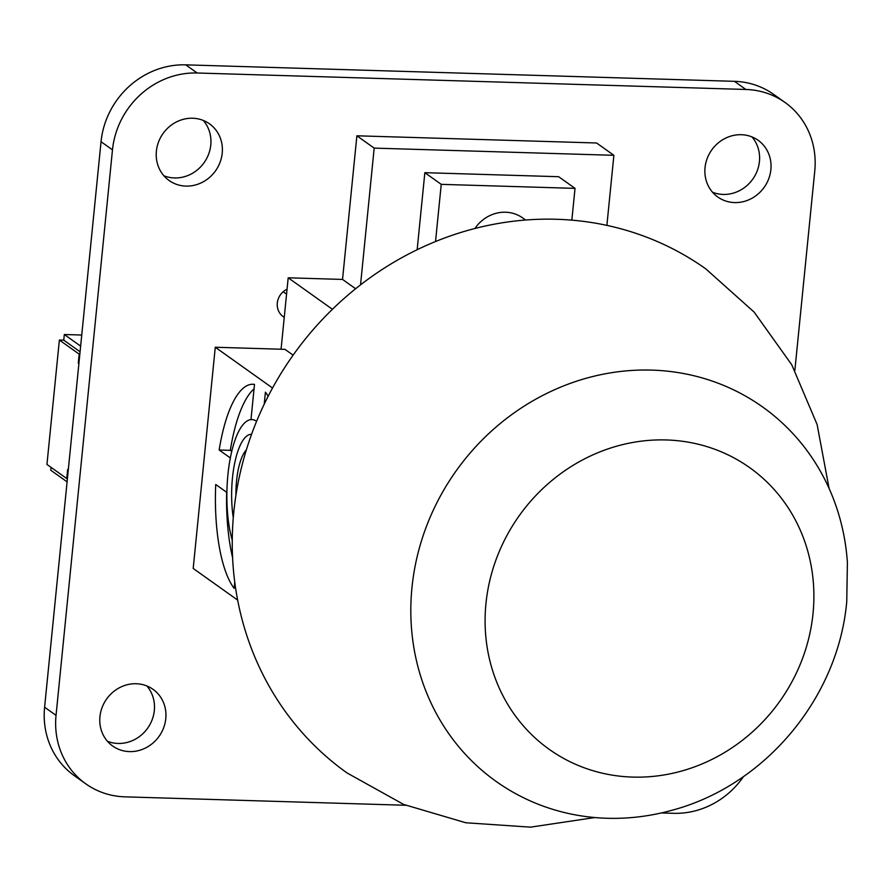 <?xml version="1.0" encoding="UTF-8"?>
<svg xmlns="http://www.w3.org/2000/svg" width="892" height="892" viewBox="0 0 892 892"><rect width="100%" height="100%" fill="white"/><g stroke="black" fill="none" stroke-linecap="round" stroke-linejoin="round"><path stroke-width="1.34" d="M405.648 805.264L124.947 796.846A81.183 75.118 -54.6 0 1 85.766 783.823A81.183 75.118 -54.6 0 1 56.04 715.362L112.481 149.856A81.183 75.118 -54.6 0 1 197.199 72.999L745.857 89.468A81.183 75.118 -54.6 0 1 785.049 102.491A81.183 75.118 -54.6 0 1 814.764 170.952L794.85 370.436M85.766 783.823L74.326 775.672A81.183 75.118 -54.6 0 1 44.6 707.222L101.041 141.716A81.183 75.118 -54.6 0 1 185.759 64.848L734.417 81.328A81.183 75.118 -54.6 0 1 773.609 94.351L785.049 102.491M743.549 776.508A81.183 75.118 -54.6 0 1 673.605 813.314L661.318 812.947M107.441 741.263A34.799 32.19 125.4 0 0 154.327 710.511A34.799 32.19 125.4 0 0 146.823 685.937M165.778 718.662A34.799 32.19 125.4 0 0 153.034 689.326A34.799 32.19 125.4 0 0 106.627 699.005A34.799 32.19 125.4 0 0 112.671 746.024A34.799 32.19 125.4 0 0 145.931 747.786A34.799 32.19 125.4 0 0 165.778 718.662M163.883 175.757A34.799 32.19 125.4 0 0 210.78 145.006A34.799 32.19 125.4 0 0 203.276 120.431M222.22 153.156A34.799 32.19 125.4 0 0 209.475 123.821A34.799 32.19 125.4 0 0 163.069 133.499A34.799 32.19 125.4 0 0 169.123 180.519A34.799 32.19 125.4 0 0 202.373 182.28A34.799 32.19 125.4 0 0 222.22 153.156M287.057 289.22A16.19 14.986 125.4 0 0 277.379 302.388A16.19 14.986 125.4 0 0 283.232 316.682A16.19 14.986 125.4 0 0 284.247 317.34M712.541 192.237A34.799 32.19 125.4 0 0 759.438 161.485A34.799 32.19 125.4 0 0 751.934 136.9M770.878 169.625A34.799 32.19 125.4 0 0 758.133 140.289A34.799 32.19 125.4 0 0 711.727 149.968A34.799 32.19 125.4 0 0 717.77 196.987A34.799 32.19 125.4 0 0 751.031 198.76A34.799 32.19 125.4 0 0 770.878 169.625M68.26 470.162L67.658 469.493L66.755 478.547L46.953 464.442L59.374 340.03L63.756 340.164L64.324 334.511L81.752 335.035M67.658 469.493L68.283 469.939M78.897 363.624L78.273 363.178L79.176 354.135L59.374 340.03M51.056 467.375L50.777 470.229L67.09 481.847M64.324 334.511L80.637 346.129M79.834 354.224L79.176 354.135M78.273 363.178L78.987 362.698M67.413 478.636L66.755 478.547M63.756 340.164L80.079 351.782M829.092 488.426L817.117 424.536L791.773 364.795L754.108 312.066L705.84 268.905A309.346 286.209 125.4 0 0 410.186 253.205A309.346 286.209 125.4 0 0 233.782 512.142A309.346 286.209 125.4 0 0 347.044 772.951L403.63 804.428L465.78 822.758L530.517 827.152L594.819 817.54M411.959 587.661A229.802 212.619 125.4 0 0 670.896 810.56C764.567 786.175 838.29 698.235 846.753 601.509L847.4 562.596A229.802 212.619 125.4 0 0 633.13 370.37A229.802 212.619 125.4 0 0 411.959 587.661M485.95 603.616A172.87 159.947 125.4 0 0 632.673 777.088A172.87 159.947 125.4 0 0 813.036 613.428A172.87 159.947 125.4 0 0 666.324 439.957A172.87 159.947 125.4 0 0 485.95 603.616M232.255 540.151A70.713 22.824 -88.3 0 1 227.917 474.7A70.713 22.824 -88.3 0 1 251.901 419.586A70.713 22.824 -88.3 0 1 256.617 421.292A70.713 22.824 -88.3 0 0 251.901 419.586A70.713 22.824 -88.3 0 0 250.975 419.619L254.488 384.407A106.059 34.242 -88.3 0 0 252.96 384.251A106.059 34.242 -88.3 0 0 219.164 450.014L230.337 457.964A70.713 22.824 -88.3 0 0 227.917 474.7A70.713 22.824 -88.3 0 0 226.891 492.44L215.73 484.49A106.059 34.242 -88.3 0 0 234.128 588.352L234.752 582.108M293.122 355.15L284.961 349.341L215.273 347.244L193.196 568.449L237.651 600.093M272.528 388.009L215.273 347.244M268.146 396.271A106.059 34.242 -88.3 0 0 265.415 392.179L264.222 404.199M254.042 388.845A106.059 34.242 -88.3 0 0 230.314 450.348L231.753 451.374M230.314 450.348L219.164 450.014M226.624 492.25A106.059 34.242 -88.3 0 0 232.589 557.678M233.28 517.706A55.973 18.074 91.7 0 1 232.466 477.945A55.973 18.074 91.7 0 1 251.455 434.315A55.973 18.074 91.7 0 1 251.566 434.315M246.359 449.902A42.716 13.793 -88.3 0 0 236.57 480.866A42.716 13.793 -88.3 0 0 235.934 495.227M355.629 288.74L342.539 279.43L288.194 277.802L281.069 349.229M288.194 277.802L332.426 309.29M283.188 291.751L286.566 294.148M525.633 220.034L522.612 217.893A35.357 32.714 125.4 0 0 505.552 212.218A35.357 32.714 125.4 0 0 474.923 228.497M613.886 155.308L596.581 142.988L356.878 135.796L374.183 148.117L613.886 155.308L606.883 225.397M342.539 279.43L356.878 135.796M360.535 284.871L374.183 148.117M571.85 220.168L575.028 188.368L558.637 176.705L424.848 172.68L417.155 249.727M575.028 188.368L441.239 184.354L424.848 172.68M441.239 184.354L435.53 241.542M44.6 707.222L56.04 715.362M101.041 141.716L112.481 149.856M185.759 64.848L197.199 72.999M734.417 81.328L745.857 89.468"/></g></svg>
